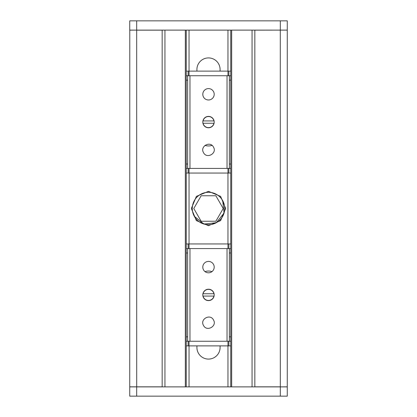 <?xml version="1.0" encoding="UTF-8"?>
<svg xmlns="http://www.w3.org/2000/svg" width="417" height="417" viewBox="0 0 417 417"><rect width="100%" height="100%" fill="white"/><g stroke="black" fill="none" stroke-linecap="round" stroke-linejoin="round"><path stroke-width="0.63" d="M201.145 221.239L215.855 221.239L223.215 208.5L215.855 195.761L201.145 195.761L193.785 208.5L201.145 221.239M194.27 216.277L203.934 224.059L216.277 222.73L224.059 213.066L222.73 200.723A16.216 16.216 0 0 0 200.723 194.27A16.216 16.216 0 0 0 203.934 224.059M280.318 20.85L287.266 20.85L287.266 30.118L280.318 30.118L280.318 20.85L129.734 20.85L129.734 30.118L136.682 30.118L136.682 20.85M204.611 224.242A16.216 16.216 0 0 0 216.277 222.73M216.882 222.381A16.216 16.216 0 0 0 224.059 213.066M224.242 212.389A16.216 16.216 0 0 0 224.487 205.79M224.33 204.976A16.216 16.216 0 0 0 222.73 200.723M136.682 30.118L280.318 30.118M129.781 30.118L129.734 386.835L162.166 386.835M136.703 30.118L129.734 30.165M280.297 30.118L280.318 386.835L254.834 386.835M136.703 386.882L136.682 30.165L162.166 30.165M254.834 30.165L287.219 30.118M287.266 30.165L287.266 386.835L280.297 386.882M280.318 396.15L280.318 386.882L287.266 386.882L287.266 396.15L129.734 396.15L129.734 386.882L136.682 386.882L136.682 396.15M280.318 386.882L254.834 386.882L254.834 30.118M136.682 386.882L186.258 386.882L186.258 30.118M196.918 71.119L196.918 69.498A11.582 11.582 0 0 1 208.5 57.916A11.582 11.582 0 0 1 220.082 69.498L220.082 71.119M204.987 145.403A11.582 11.582 0 0 0 212.013 145.403M186.258 386.882L186.258 345.881L186.258 386.882L231.664 386.882L231.664 30.118M231.664 386.882L252.056 386.882L252.056 30.118M252.056 386.882L254.834 386.882M162.166 386.882L162.166 30.118M164.944 386.882L164.944 30.118M185.336 386.882L185.336 30.118M186.258 341.247L230.742 341.247L230.742 336.842L229.35 336.842L229.35 339.855M186.722 248.579L187.65 248.579L187.65 341.247M186.258 173.055L186.258 243.945L186.258 173.055L230.742 173.055L230.742 243.945L189.042 243.945L189.042 168.421M186.258 168.421L230.278 168.421M186.722 75.753L187.65 75.753L187.65 168.421M228.886 75.753L228.886 71.119L230.742 71.119L230.742 30.118L230.742 386.882L230.742 345.881L186.258 345.881M229.814 248.579L229.35 248.605L229.35 252.978L230.742 252.978L230.742 248.579L229.35 248.579L229.35 341.247M230.278 75.753L229.35 75.753L229.35 168.421M196.918 345.881L196.918 347.502A11.582 11.582 0 0 0 208.5 359.084A11.582 11.582 0 0 0 220.082 347.502L220.082 345.881M212.013 271.597A11.582 11.582 0 0 0 204.987 271.597M225.644 208.5L220.624 196.376L208.5 191.356L196.376 196.376L191.356 208.5L196.376 220.624L208.5 225.644L220.624 220.624L225.644 208.5M198.456 173.055L199.472 173.055M203.063 123.244L213.937 123.244A5.562 5.562 0 0 1 203.063 123.244L202.923 123.244M203.063 120.93A5.562 5.562 0 0 1 213.937 120.93L202.923 120.93M228.886 168.421L228.886 173.055M227.958 168.421L227.958 248.579M188.114 168.421L188.114 173.055M186.258 71.119L189.042 71.119L189.042 30.118M228.886 71.119L189.042 71.119L189.042 75.753M230.742 164.022L229.35 164.022L229.35 167.029M229.35 168.192L229.814 168.421M229.814 75.753L229.35 76.014M230.742 80.158L229.35 80.158L229.35 75.779M213.499 97.02A5.697 5.697 0 0 1 205.769 99.288A5.697 5.697 0 0 1 203.501 91.558A5.697 5.697 0 0 1 211.231 89.29A5.697 5.697 0 0 1 213.499 97.02M213.499 147.159C210.288 140.539 199.67 146.341 203.501 152.622C206.712 159.237 217.33 153.435 213.499 147.159M213.499 124.819A5.697 5.697 0 0 1 205.769 127.086A5.697 5.697 0 0 1 203.501 119.356A5.697 5.697 0 0 1 211.231 117.088A5.697 5.697 0 0 1 213.499 124.819M186.258 80.158L187.65 80.158L187.65 77.15M187.65 76.014L187.186 75.753M187.186 168.421L187.65 168.395M186.722 168.421L186.258 168.395M188.114 75.753L188.114 71.119M227.958 75.753L227.958 30.118M229.35 75.753L227.036 75.753L227.036 168.421M227.036 75.753L189.964 75.753L189.964 168.421M187.65 75.753L189.964 75.753M198.456 345.881L199.472 345.881M203.063 296.07L213.937 296.07A5.562 5.562 0 0 1 203.063 296.07L202.923 296.07M203.063 293.756A5.562 5.562 0 0 1 213.937 293.756L202.923 293.756M228.886 341.247L228.886 345.881M227.958 341.247L227.958 386.882M189.042 341.247L189.042 386.882M188.114 341.247L188.114 345.881M186.258 243.945L189.042 243.945L189.042 248.579M229.35 341.017L229.814 341.247M230.278 341.247L230.742 341.221M229.35 340.001L229.35 336.842M230.278 248.579L230.742 248.605M213.499 269.841A5.697 5.697 0 0 1 205.769 272.113A5.697 5.697 0 0 1 203.501 264.378A5.697 5.697 0 0 1 211.231 262.111A5.697 5.697 0 0 1 213.499 269.841M213.499 319.98C210.288 313.36 199.67 319.161 203.501 325.442C206.712 332.062 217.33 326.261 213.499 319.98M213.499 297.644A5.697 5.697 0 0 1 205.769 299.912A5.697 5.697 0 0 1 203.501 292.181A5.697 5.697 0 0 1 211.231 289.914A5.697 5.697 0 0 1 213.499 297.644M186.258 252.978L187.65 252.978L187.65 249.976M187.65 248.84L187.186 248.579M187.186 341.247L187.65 341.221M186.722 341.247L186.258 341.221M188.114 248.579L188.114 243.945M228.886 248.579L228.886 243.945M229.35 248.579L227.036 248.579L227.036 341.247M227.036 248.579L189.964 248.579L189.964 341.247M187.65 248.579L189.964 248.579M186.258 164.022L187.65 164.022M186.258 336.842L187.65 336.842"/></g></svg>
